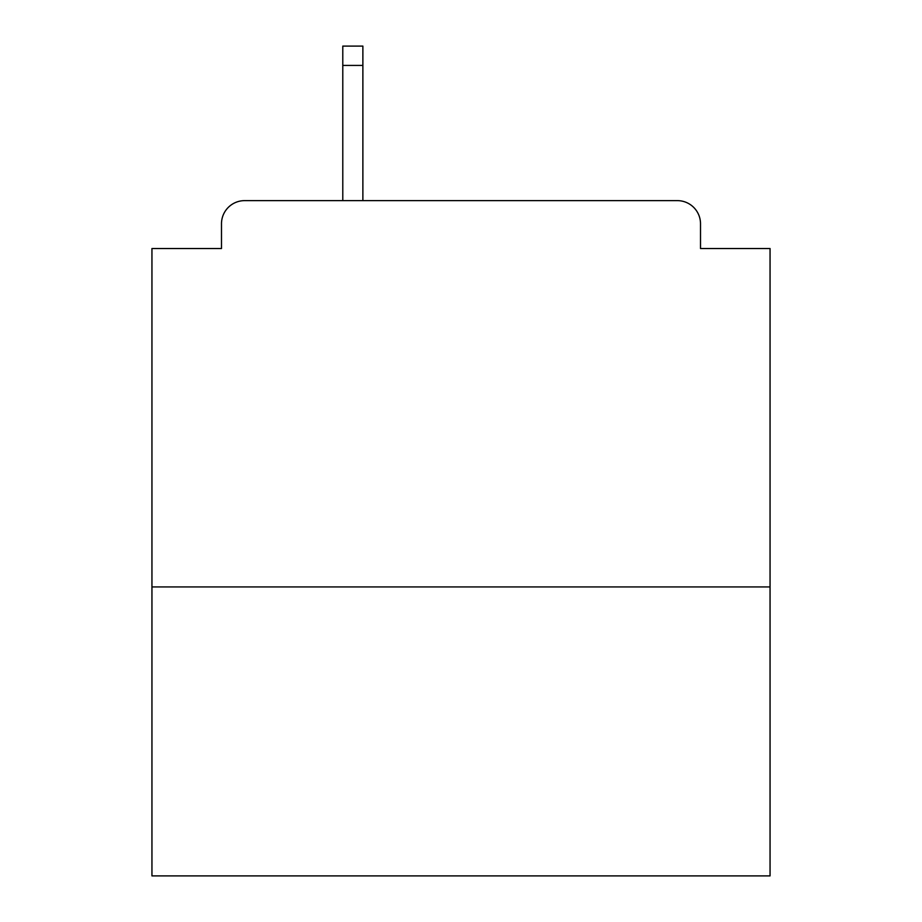 <?xml version="1.0" encoding="UTF-8"?>
<svg xmlns="http://www.w3.org/2000/svg" width="922" height="922" viewBox="0 0 922 922"><rect width="100%" height="100%" fill="white"/><g stroke="black" fill="none" stroke-linecap="round" stroke-linejoin="round"><path stroke-width="1.38" d="M770.054 586.934L770.054 248.525L700.513 248.525L700.513 223.804A23.177 23.177 0 0 0 677.336 200.627L244.664 200.627A23.177 23.177 0 0 0 221.487 223.804L221.487 248.525L151.946 248.525L151.946 875.9L770.054 875.9L770.054 586.934L151.946 586.934M221.487 223.804L221.487 248.525M677.336 200.627L581.528 200.627M340.472 200.627L244.664 200.627M700.513 248.525L700.513 223.804M362.876 65.416L342.788 65.416L342.788 46.1L362.876 46.1L362.876 200.627M342.788 65.416L342.788 200.627"/></g></svg>
